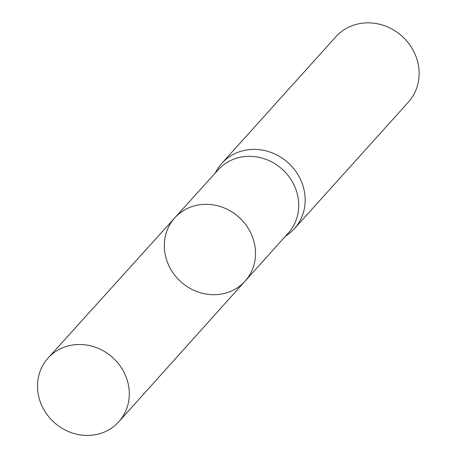 <?xml version="1.0" encoding="UTF-8"?>
<svg xmlns="http://www.w3.org/2000/svg" width="457" height="457" viewBox="0 0 457 457"><rect width="100%" height="100%" fill="white"/><g stroke="black" fill="none" stroke-linecap="round" stroke-linejoin="round"><path stroke-width="0.69" d="M174.82 217.806L218.206 169.793A47.202 43.318 42 0 1 282.226 169.244A47.202 43.318 42 0 1 288.344 232.973L245.106 281.124A47.305 43.409 -138 0 0 238.977 217.258A47.305 43.409 -138 0 0 174.82 217.806A47.305 43.409 -138 0 0 167.616 262.752A47.305 43.409 -138 0 0 245.106 281.124A47.305 43.409 -138 0 0 238.977 217.258A47.305 43.409 -138 0 0 174.82 217.806L48.076 358.054A47.602 43.683 -138 0 0 40.833 403.28A47.602 43.683 -138 0 0 118.814 421.771A47.602 43.683 -138 0 0 125.972 376.637A47.602 43.683 -138 0 0 48.076 358.054M285.334 236.332L287.476 234.818A48.819 44.803 -138 0 0 294.371 228.706A48.819 44.803 -138 0 0 288.087 162.738A48.819 44.803 -138 0 0 221.822 163.355A48.819 44.803 -138 0 0 216.458 170.849L215.184 173.134M294.371 228.706L408.352 102.168A48.819 44.803 -138 0 0 402.069 36.206A48.819 44.803 -138 0 0 335.809 36.817L221.822 163.355M245.106 281.124L118.814 421.771"/></g></svg>
